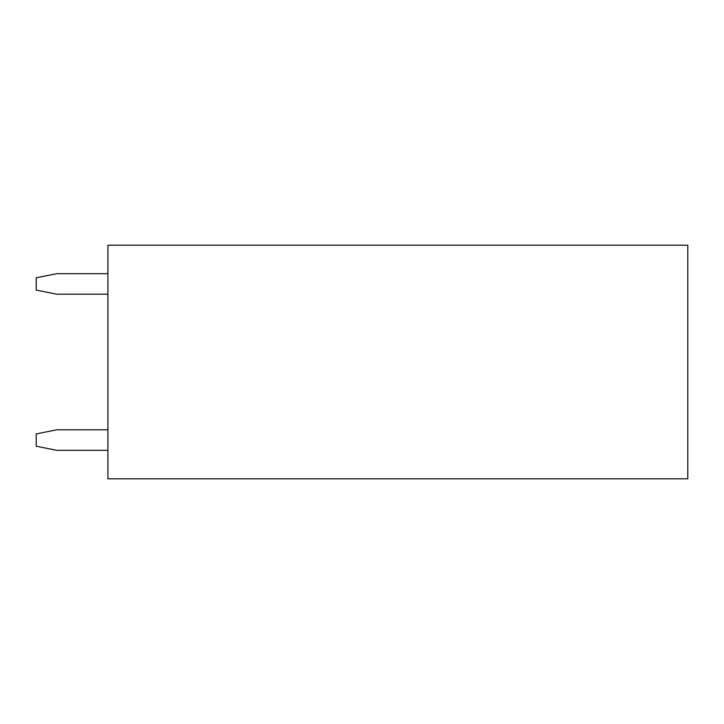 <?xml version="1.0" encoding="UTF-8"?>
<svg xmlns="http://www.w3.org/2000/svg" width="724" height="724" viewBox="0 0 724 724"><rect width="100%" height="100%" fill="white"/><g stroke="black" fill="none" stroke-linecap="round" stroke-linejoin="round"><path stroke-width="1.09" d="M107.921 478.799L687.8 478.799L687.8 245.201L107.921 245.201L107.921 478.799M107.921 294.179L56.689 294.179L36.2 290.08L36.2 277.781L56.689 273.69L107.921 273.69M107.921 450.31L56.689 450.31L36.2 446.219L36.2 433.92L56.689 429.821L107.921 429.821"/></g></svg>
